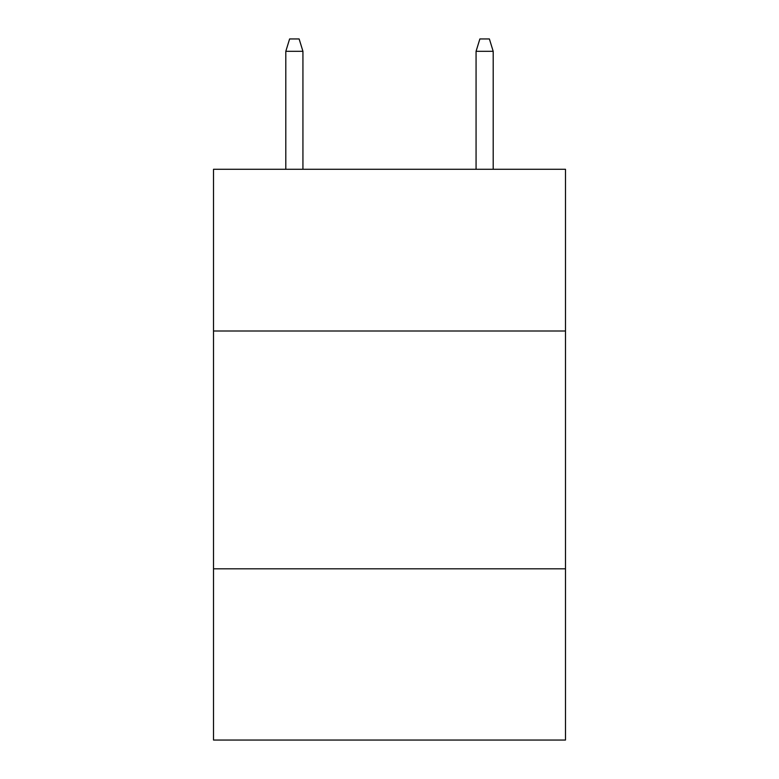 <?xml version="1.0" encoding="UTF-8"?>
<svg xmlns="http://www.w3.org/2000/svg" width="779" height="779" viewBox="0 0 779 779"><rect width="100%" height="100%" fill="white"/><g stroke="black" fill="none" stroke-linecap="round" stroke-linejoin="round"><path stroke-width="1.17" d="M565.486 330.997L565.486 169.277L213.514 169.277L213.514 330.997L565.486 330.997L565.486 740.05L213.514 740.05L213.514 330.997M565.486 568.816L213.514 568.816M302.934 169.277L302.934 51.317L285.805 51.317L285.805 169.277M285.805 51.317L289.613 38.95L299.126 38.95L302.934 51.317M476.066 51.317L479.874 38.95L489.387 38.95L493.195 51.317L476.066 51.317L476.066 169.277M493.195 51.317L493.195 169.277"/></g></svg>
